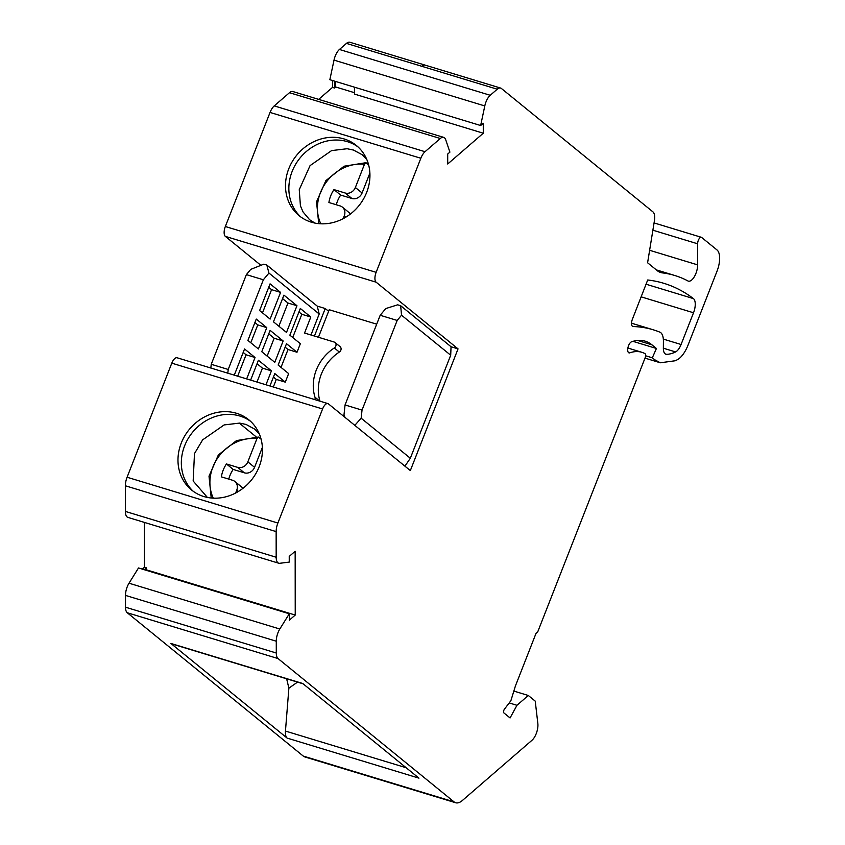 <?xml version="1.0" encoding="UTF-8"?>
<svg xmlns="http://www.w3.org/2000/svg" width="845" height="845" viewBox="0 0 845 845"><rect width="100%" height="100%" fill="white"/><g stroke="black" fill="none" stroke-linecap="round" stroke-linejoin="round"><path stroke-width="1.27" d="M170.891 643.446L302.711 683.489L418.951 778.15L287.142 738.097L170.891 643.446A11.608 5.091 106.9 0 0 171.704 643.879L303.08 683.795M354.805 425.352L361.164 418.212L362.03 410.11L397.171 320.435L401.533 315.196L450.702 355.227L410.332 458.243L404.924 466.165M450.702 355.227L451.05 346.756L458.043 348.879L376.141 282.198A8.133 3.57 -73.1 0 1 376.131 272.333L420.842 158.258A11.608 5.091 -73.1 0 1 425.024 151.709L440.277 138.506A11.608 5.091 -73.1 0 1 443.667 137.365A11.608 5.091 -73.1 0 1 445.716 139.763L449.91 152.121L447.702 154.033L447.713 163.993L483.287 133.214L483.266 123.254L480.647 125.525L484.798 105.942L334.018 60.122L329.856 79.705L480.647 125.525M361.164 418.212L410.332 458.243M401.533 315.196L400.657 305.721L397.657 304.813L385.774 308.562L380.187 315.28L345.045 404.956L343.947 415.317L345.087 417.441M400.657 305.721L451.05 346.756M380.187 315.28L397.171 320.435M345.045 404.956L362.03 410.11M125.504 607.196A11.608 5.091 106.9 0 0 127.246 612.741L303.249 756.064L454.04 801.873L278.037 658.561A11.608 5.091 -73.1 0 1 276.294 653.016L276.273 641.207A11.608 5.091 -73.1 0 1 279.811 629.018L289.296 613.787L138.506 567.967L129.021 583.208A11.608 5.091 106.9 0 0 125.482 595.398L125.504 607.196L276.294 653.016M144.389 522.411L144.442 567.248L142.287 569.118M327.881 403.583L177.101 357.773A8.133 3.57 106.9 0 0 171.799 363.16L127.088 477.235A11.608 5.091 106.9 0 0 125.366 485.78L125.387 511.426A11.608 5.091 106.9 0 0 127.944 517.415L278.734 563.224A11.608 5.091 -73.1 0 1 276.178 557.246L276.146 531.6A11.608 5.091 -73.1 0 1 277.878 523.044L322.579 408.969A8.133 3.57 -73.1 0 1 327.881 403.583A8.133 3.57 -73.1 0 1 328.451 403.889L410.343 470.58L458.043 348.879M443.667 137.365L292.877 91.545A11.608 5.091 106.9 0 0 289.486 92.697L274.234 105.9A11.608 5.091 106.9 0 0 270.051 112.438L225.34 226.513A8.133 3.57 106.9 0 0 225.351 236.378L260.904 265.33M332.486 80.507L332.497 87.405L318.649 99.383M484.798 105.942A11.608 5.091 106.9 0 1 490.227 95.284L497.24 89.211A11.608 5.091 -73.1 0 1 500.631 88.07L349.841 42.25A11.608 5.091 106.9 0 0 346.45 43.401L339.436 49.475A11.608 5.091 106.9 0 0 334.018 60.122M628.321 352.386L629.81 352.84A84.775 37.18 -73.1 0 1 641.809 352.28A84.775 37.18 -73.1 0 1 644.957 353.611A3.486 1.532 -73.1 0 1 645.084 357.921L537.673 631.997L535.994 633.444L515.439 685.908L510.866 700.769L504.454 709.145A2.324 1.014 106.9 0 0 503.609 711.279A2.324 1.014 106.9 0 0 503.926 712.948L510.074 717.954L516.96 705.29L528.305 695.477L535.234 701.128L537.842 723.489A11.608 5.091 -73.1 0 1 532.012 740.241L462.426 800.458A23.227 10.182 -73.1 0 1 455.656 802.75L304.865 756.94A23.227 10.182 -73.1 0 1 303.249 756.064M334.483 81.109L334.493 88.007L335.676 86.982L335.666 81.479M332.497 87.405L334.493 88.007M268.942 273.062L263.355 279.779L246.381 274.625L250.743 269.375L263.841 264.158L266.84 265.066L268.942 273.062L319.199 313.991L310.971 334.99M266.84 265.066L317.234 306.101L325.23 308.531L314.446 336.046M325.23 308.531L328.62 311.287M317.234 306.101L319.199 313.991M210.838 368.029L211.239 364.301L246.381 274.625M227.812 373.184L228.213 369.455L211.239 364.301M145.995 570.238L146.438 567.861L144.284 569.72M144.442 567.248L146.438 567.861M297.535 682.116L288.884 688.157L285.452 731.062A11.608 5.091 106.9 0 0 287.142 738.097M288.884 688.157L286.645 678.799M263.355 279.779L228.213 369.455M270.125 330.363L261.76 351.71L274.783 362.315L283.149 340.957L270.125 330.363M265.974 384.781L271.435 370.849L258.412 360.245L250.627 380.113M314.826 399.622A3.486 3.084 -50.8 0 0 314.995 397.224A41.806 36.979 129.2 0 1 334.303 347.96A3.486 3.084 -50.8 0 0 334.06 342.003L304.538 333.036L310.812 317.023L300.313 308.467L289.856 335.159L300.355 343.704L297.007 352.249L286.508 343.693L278.142 365.051L288.641 373.596L285.293 382.141L274.794 373.585L269.935 385.985M296.954 305.732L283.931 295.127L273.474 321.818L286.497 332.423L296.954 305.732L287.965 303.006L278.871 326.212M246.666 378.909L255.053 357.509L244.554 348.964L234.287 375.148M256.267 319.072L247.902 340.419L258.401 348.974L266.767 327.628L256.267 319.072M270.073 283.846L259.616 310.537L270.115 319.083L280.572 292.391L270.073 283.846M283.149 340.957L274.16 338.232L267.157 356.104M268.763 333.838L274.16 338.232M271.435 370.849L262.446 368.124L256.986 382.046M257.049 363.73L262.446 368.124M285.293 382.141L276.304 379.405L273.326 387.01M273.431 377.06L276.304 379.405M297.007 352.249L288.018 349.513L281.015 367.385M310.812 317.023L301.823 314.287L292.729 337.493M285.145 347.179L288.018 349.513M298.95 311.942L301.823 314.287M335.011 342.5L340.049 346.608A3.486 3.084 129.2 0 1 339.341 352.059L334.303 347.96M319.991 401.185A41.806 36.979 129.2 0 1 339.341 352.059M282.568 298.612L287.965 303.006M255.053 357.509L246.064 354.784L237.677 376.183M243.191 352.439L246.064 354.784M266.767 327.628L257.778 324.892L250.775 342.764M254.905 322.547L257.778 324.892M280.572 292.391L271.583 289.666L262.489 312.872M268.71 287.321L271.583 289.666M262.362 447.417L254.567 467.327A8.365 7.394 129.2 0 1 244.363 472.83L233.167 469.429A29.269 25.889 -50.8 0 0 228.773 479.115M261.094 439.178L258.39 437.076M258.623 437.171L256.933 438.661L247.849 461.856A8.365 7.394 129.2 0 1 237.646 467.359L226.439 463.958A29.269 25.889 -50.8 0 0 221.379 476.865L232.586 480.266A8.365 7.394 129.2 0 1 234.847 481.47A8.365 7.394 129.2 0 1 236.758 490.142L235.628 493.036M226.439 463.958L233.167 469.429M234.847 481.47L241.575 486.942A8.365 7.394 129.2 0 1 242.885 488.389M368.61 164.828L365.906 162.715L344.042 166.222L325.853 180.64L316.526 201.818L318.745 223.661M366.149 162.821L364.459 164.3L355.365 187.505A8.365 7.394 129.2 0 1 345.161 193.009L333.965 189.607A29.269 25.889 -50.8 0 0 328.906 202.515L340.102 205.916A8.365 7.394 129.2 0 1 342.373 207.12A8.365 7.394 129.2 0 1 344.274 215.792L343.144 218.675M369.888 173.067L362.082 192.977A8.365 7.394 129.2 0 1 351.879 198.48L340.683 195.079A29.269 25.889 -50.8 0 0 336.289 204.754M333.965 189.607L340.683 195.079M342.373 207.12L349.091 212.591A8.365 7.394 129.2 0 1 350.4 214.038M455.656 802.75A23.227 10.182 -73.1 0 1 454.04 801.873M629.81 352.84A5.809 2.546 -73.1 0 1 628.986 352.883A5.809 2.546 -73.1 0 1 628.004 347.453A5.809 2.546 -73.1 0 1 631.542 341.803A96.383 42.271 -73.1 0 1 645.179 341.169A96.383 42.271 -73.1 0 1 651.886 344.792L656.417 348.478L652.319 357.815L654.653 359.716L660.315 362.78L675.292 360.752L677.236 359.78A23.227 10.182 -73.1 0 0 688.105 344.971L717.046 271.118A17.418 7.637 -73.1 0 0 717.025 249.972L701.667 237.466A4.647 2.039 -73.1 0 0 701.339 237.287L654.062 222.922M652.879 230.199L697.621 243.782A4.647 2.039 -73.1 0 1 698.889 239.156A4.647 2.039 -73.1 0 1 701.339 237.287M697.621 243.782L697.643 264.876A11.608 5.091 -73.1 0 1 694.474 276.463A11.608 5.091 -73.1 0 1 688.337 281.121A11.608 5.091 -73.1 0 1 687.925 280.952A372.772 163.476 106.9 0 0 674.775 275.491A372.772 163.476 106.9 0 0 662.29 272.872L659.195 271.932M500.631 88.07A11.608 5.091 -73.1 0 1 501.434 88.503L652.953 211.884A11.608 5.091 -73.1 0 1 654.421 220.703L647.597 262.774L657.389 270.749A47.584 20.872 106.9 0 0 660.695 272.534A47.584 20.872 106.9 0 0 662.29 272.872M289.296 613.787L289.307 620.188L295.232 615.054L295.158 551.267L289.233 556.401L289.243 562.094L279.737 563.298A11.608 5.091 -73.1 0 1 278.734 563.224M663.357 348.203L675.599 351.932A78.258 34.318 106.9 0 1 666.673 354.351A11.608 5.091 106.9 0 1 665.902 354.256A11.608 5.091 106.9 0 1 663.357 348.108L663.409 341.264A17.418 7.637 -73.1 0 0 659.882 332.159A386.028 169.285 106.9 0 0 653.206 329.782A386.028 169.285 106.9 0 0 633.116 326.55A5.809 2.546 -73.1 0 1 632.81 326.497A5.809 2.546 -73.1 0 1 632.398 319.252L647.703 279.991A465.563 204.173 106.9 0 1 663.853 283.318A465.563 204.173 106.9 0 1 693.439 298.612L646.055 284.216M675.599 351.932A11.608 5.091 106.9 0 0 681.081 344.496L693.523 312.766A11.608 5.091 106.9 0 0 693.439 298.612M295.232 615.054L146.438 569.847M354.456 92.697L335.676 86.982M357.953 146.872A45.292 40.064 129.2 0 0 347.379 141.664A45.292 40.064 -50.8 0 0 296.162 163.423A45.292 40.064 -50.8 0 0 300.841 217.007M343.989 138.918A45.292 40.064 -50.8 0 0 292.169 161.744A45.292 40.064 -50.8 0 0 299.119 215.686A45.292 40.064 -50.8 0 0 358.787 205.863A45.292 40.064 -50.8 0 0 356.315 145.446A45.292 40.064 -50.8 0 0 343.989 138.918M483.287 133.214L354.467 94.08L354.456 87.183M318.438 337.25L329.223 309.745L376.701 324.174M203.93 496.564A45.292 40.064 -50.8 0 0 255.76 473.749A45.292 40.064 -50.8 0 0 248.8 419.796A45.292 40.064 -50.8 0 0 189.143 429.619A45.292 40.064 -50.8 0 0 191.604 490.037A45.292 40.064 -50.8 0 0 203.93 496.564M250.437 421.222A45.292 40.064 129.2 0 0 184.622 445.822A45.292 40.064 -50.8 0 0 193.325 491.357M239.209 423.049L256.183 436.876M528.305 695.477L513.844 691.083M516.96 705.29L509.208 702.934M632.958 341.348L656.417 348.478M645.58 355.766L652.319 357.815M314.995 397.224L319.78 401.121M247.849 461.856L254.567 467.327M236.758 490.142L238.396 491.473M256.933 438.661A41.225 36.472 -50.8 0 0 218.623 456.67A41.225 36.472 -50.8 0 0 213.278 498.159M237.646 467.359L244.363 472.83M320.804 223.809A41.225 36.472 129.2 0 1 326.149 182.309A41.225 36.472 129.2 0 1 364.459 164.3M355.365 187.505L362.082 192.977M344.274 215.792L345.911 217.123M345.161 193.009L351.879 198.48M490.227 95.284L339.436 49.475M276.178 557.246L125.387 511.426M279.811 629.018L129.021 583.208M276.273 641.207L125.482 595.398M278.037 658.561L127.246 612.741M406.16 767.735L285.452 731.062M346.45 43.401L497.24 89.211M440.277 138.506L289.486 92.697M425.024 151.709L274.234 105.9M376.131 272.333L225.34 226.513M420.842 158.258L270.051 112.438M276.146 531.6L125.366 485.78M376.141 282.198L225.351 236.378M322.579 408.969L171.799 363.16M425.225 65.16A11.608 5.091 106.9 0 0 421.845 66.301M277.878 523.044L127.088 477.235M633.116 326.55L632.535 326.371M681.081 344.496L663.336 339.109M641.133 296.849L693.523 312.766M666.673 354.351L665.216 353.907M697.643 264.876L649.625 250.289M637.595 340.45L651.886 344.792M258.338 437.066L236.526 440.572L218.337 454.99L209.011 476.168L211.229 498.011M366.762 159.399L362.273 154.783L353.527 150.072L347.115 148.731L331.589 150.6L310.073 165.609L299.257 189.671L300.419 205.821L303.028 211.905L309.629 219.742L314.9 223.08M259.235 433.749L254.767 429.154L246.032 424.433L239.631 423.091L224.136 424.929L202.631 439.865L194.477 453.596L193.167 481.006L207.384 497.43M674.775 275.491L656.322 269.882M641.809 352.28L627.877 348.045M644.999 358.122L660.315 362.78M653.206 329.782L631.542 323.202"/></g></svg>
